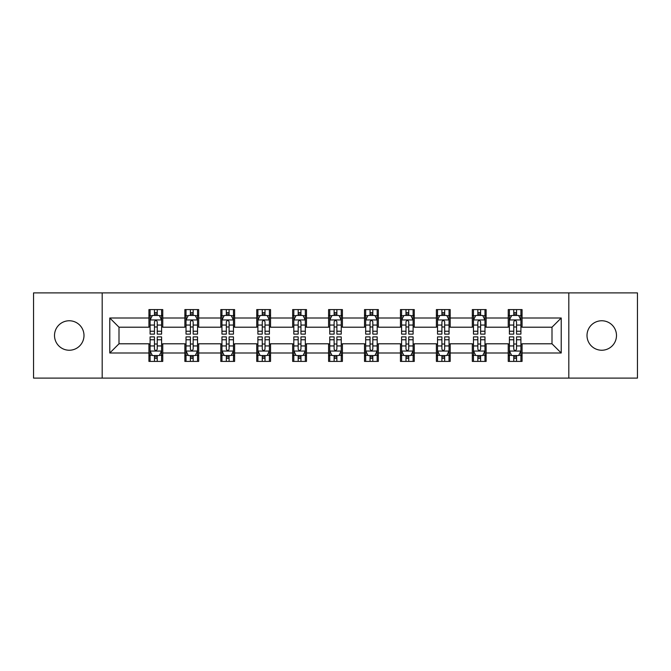 <?xml version="1.0" encoding="UTF-8"?>
<svg xmlns="http://www.w3.org/2000/svg" width="671" height="671" viewBox="0 0 671 671"><rect width="100%" height="100%" fill="white"/><g stroke="black" fill="none" stroke-linecap="round" stroke-linejoin="round"><path stroke-width="1.01" d="M601.753 320.763A14.737 14.737 0 0 0 587.008 335.5A14.737 14.737 0 0 0 601.753 350.237A14.737 14.737 0 0 0 616.49 335.5A14.737 14.737 0 0 0 601.753 320.763M69.247 320.763A14.737 14.737 0 0 0 54.51 335.5A14.737 14.737 0 0 0 69.247 350.237A14.737 14.737 0 0 0 83.992 335.5A14.737 14.737 0 0 0 69.247 320.763M568.815 378.108L637.45 378.108L637.45 292.892L568.815 292.892L568.815 378.108L102.185 378.108L102.185 292.892L33.55 292.892L33.55 378.108L102.185 378.108M568.815 292.892L102.185 292.892M522.063 317.995L522.063 309.591L508.241 309.591L508.241 317.995L486.131 317.995L486.131 309.591L472.309 309.591L472.309 317.995L450.199 317.995L450.199 309.591L436.376 309.591L436.376 317.995L414.267 317.995L414.267 309.591L400.453 309.591L400.453 317.995L378.343 317.995L378.343 309.591L364.521 309.591L364.521 317.995L342.411 317.995L342.411 309.591L328.589 309.591L328.589 317.995L306.479 317.995L306.479 309.591L292.657 309.591L292.657 317.995L270.547 317.995L270.547 309.591L256.733 309.591L256.733 317.995L234.624 317.995L234.624 309.591L220.801 309.591L220.801 317.995L198.691 317.995L198.691 309.591L184.869 309.591L184.869 317.995L162.759 317.995L162.759 309.591L148.937 309.591L148.937 317.995L109.784 317.995L109.784 353.005L119.002 343.795L148.937 343.795L148.937 361.409L162.759 361.409L162.759 343.795L184.869 343.795L184.869 361.409L198.691 361.409L198.691 343.795L220.801 343.795L220.801 361.409L234.624 361.409L234.624 343.795L256.733 343.795L256.733 361.409L270.547 361.409L270.547 343.795L292.657 343.795L292.657 361.409L306.479 361.409L306.479 343.795L328.589 343.795L328.589 361.409L342.411 361.409L342.411 343.795L364.521 343.795L364.521 361.409L378.343 361.409L378.343 343.795L400.453 343.795L400.453 361.409L414.267 361.409L414.267 343.795L436.376 343.795L436.376 361.409L450.199 361.409L450.199 343.795L472.309 343.795L472.309 361.409L486.131 361.409L486.131 343.795L508.241 343.795L508.241 361.409L522.063 361.409L522.063 343.795L551.998 343.795L551.998 327.205L522.063 327.205L522.063 317.995L561.216 317.995L561.216 353.005L522.063 353.005M508.241 353.005L486.131 353.005M472.309 353.005L450.199 353.005M436.376 353.005L414.267 353.005M400.453 353.005L378.343 353.005M364.521 353.005L342.411 353.005M328.589 353.005L306.479 353.005M292.657 353.005L270.547 353.005M256.733 353.005L234.624 353.005M220.801 353.005L198.691 353.005M184.869 353.005L162.759 353.005M148.937 353.005L109.784 353.005M508.241 317.995L508.241 327.205L486.131 327.205L486.131 317.995M472.309 317.995L472.309 327.205L450.199 327.205L450.199 317.995M436.376 317.995L436.376 327.205L414.267 327.205L414.267 317.995M400.453 317.995L400.453 327.205L378.343 327.205L378.343 317.995M364.521 317.995L364.521 327.205L342.411 327.205L342.411 317.995M328.589 317.995L328.589 327.205L306.479 327.205L306.479 317.995M292.657 317.995L292.657 327.205L270.547 327.205L270.547 317.995M256.733 317.995L256.733 327.205L234.624 327.205L234.624 317.995M220.801 317.995L220.801 327.205L198.691 327.205L198.691 317.995M184.869 317.995L184.869 327.205L162.759 327.205L162.759 317.995M148.937 317.995L148.937 327.205L119.002 327.205L109.784 317.995M119.002 327.205L119.002 343.795M561.216 353.005L551.998 343.795M551.998 327.205L561.216 317.995M148.937 315.345L150.094 315.345M154.464 315.345L157.232 315.345M161.61 315.345L162.759 315.345M148.937 326.978L150.094 326.978M154.464 326.978L157.232 326.978M161.61 326.978L162.759 326.978M148.937 344.022L150.094 344.022M154.464 344.022L157.232 344.022M161.61 344.022L162.759 344.022M148.937 355.655L150.094 355.655M154.464 355.655L157.232 355.655M161.61 355.655L162.759 355.655M184.869 344.022L186.018 344.022M190.396 344.022L193.164 344.022M197.534 344.022L198.691 344.022M184.869 355.655L186.018 355.655M190.396 355.655L193.164 355.655M197.534 355.655L198.691 355.655M184.869 315.345L186.018 315.345M190.396 315.345L193.164 315.345M197.534 315.345L198.691 315.345M184.869 326.978L186.018 326.978M190.396 326.978L193.164 326.978M197.534 326.978L198.691 326.978M220.801 344.022L221.95 344.022M226.328 344.022L229.096 344.022M233.466 344.022L234.624 344.022M220.801 355.655L221.95 355.655M226.328 355.655L229.096 355.655M233.466 355.655L234.624 355.655M220.801 315.345L221.95 315.345M226.328 315.345L229.096 315.345M233.466 315.345L234.624 315.345M220.801 326.978L221.95 326.978M226.328 326.978L229.096 326.978M233.466 326.978L234.624 326.978M256.733 344.022L257.882 344.022M262.26 344.022L265.02 344.022M269.398 344.022L270.547 344.022M256.733 355.655L257.882 355.655M262.26 355.655L265.02 355.655M269.398 355.655L270.547 355.655M256.733 315.345L257.882 315.345M262.26 315.345L265.02 315.345M269.398 315.345L270.547 315.345M256.733 326.978L257.882 326.978M262.26 326.978L265.02 326.978M269.398 326.978L270.547 326.978M292.657 344.022L293.814 344.022M298.184 344.022L300.952 344.022M305.33 344.022L306.479 344.022M292.657 355.655L293.814 355.655M298.184 355.655L300.952 355.655M305.33 355.655L306.479 355.655M292.657 315.345L293.814 315.345M298.184 315.345L300.952 315.345M305.33 315.345L306.479 315.345M292.657 326.978L293.814 326.978M298.184 326.978L300.952 326.978M305.33 326.978L306.479 326.978M328.589 344.022L329.746 344.022M334.116 344.022L336.884 344.022M341.254 344.022L342.411 344.022M328.589 355.655L329.746 355.655M334.116 355.655L336.884 355.655M341.254 355.655L342.411 355.655M328.589 315.345L329.746 315.345M334.116 315.345L336.884 315.345M341.254 315.345L342.411 315.345M328.589 326.978L329.746 326.978M334.116 326.978L336.884 326.978M341.254 326.978L342.411 326.978M364.521 344.022L365.67 344.022M370.048 344.022L372.816 344.022M377.186 344.022L378.343 344.022M364.521 355.655L365.67 355.655M370.048 355.655L372.816 355.655M377.186 355.655L378.343 355.655M364.521 315.345L365.67 315.345M370.048 315.345L372.816 315.345M377.186 315.345L378.343 315.345M364.521 326.978L365.67 326.978M370.048 326.978L372.816 326.978M377.186 326.978L378.343 326.978M400.453 344.022L401.602 344.022M405.98 344.022L408.74 344.022M413.118 344.022L414.267 344.022M400.453 355.655L401.602 355.655M405.98 355.655L408.74 355.655M413.118 355.655L414.267 355.655M400.453 315.345L401.602 315.345M405.98 315.345L408.74 315.345M413.118 315.345L414.267 315.345M400.453 326.978L401.602 326.978M405.98 326.978L408.74 326.978M413.118 326.978L414.267 326.978M436.376 344.022L437.534 344.022M441.904 344.022L444.672 344.022M449.05 344.022L450.199 344.022M436.376 355.655L437.534 355.655M441.904 355.655L444.672 355.655M449.05 355.655L450.199 355.655M436.376 315.345L437.534 315.345M441.904 315.345L444.672 315.345M449.05 315.345L450.199 315.345M436.376 326.978L437.534 326.978M441.904 326.978L444.672 326.978M449.05 326.978L450.199 326.978M472.309 344.022L473.466 344.022M477.836 344.022L480.604 344.022M484.982 344.022L486.131 344.022M472.309 355.655L473.466 355.655M477.836 355.655L480.604 355.655M484.982 355.655L486.131 355.655M472.309 315.345L473.466 315.345M477.836 315.345L480.604 315.345M484.982 315.345L486.131 315.345M472.309 326.978L473.466 326.978M477.836 326.978L480.604 326.978M484.982 326.978L486.131 326.978M508.241 344.022L509.39 344.022M513.768 344.022L516.536 344.022M520.906 344.022L522.063 344.022M508.241 355.655L509.39 355.655M513.768 355.655L516.536 355.655M520.906 355.655L522.063 355.655M508.241 315.345L509.39 315.345M513.768 315.345L516.536 315.345M520.906 315.345L522.063 315.345M508.241 326.978L509.39 326.978M513.768 326.978L516.536 326.978M520.906 326.978L522.063 326.978M157.232 312.585L154.464 312.585M161.61 331.231L157.232 331.231L157.232 334.116L161.61 334.116L161.61 320.067L159.304 315.462L152.392 315.462L150.094 320.067L150.094 334.116L154.464 334.116L154.464 331.231L150.094 331.231M150.094 320.067L150.094 309.591M161.61 320.067L161.61 309.591M154.464 315.462L154.464 309.591M157.232 309.591L157.232 315.462M157.232 331.231L157.232 321.795C156.309 320.025 155.387 320.025 154.464 321.795L154.464 331.231M154.464 358.415L157.232 358.415M150.094 339.769L154.464 339.769L154.464 336.884L150.094 336.884L150.094 350.933L152.392 355.538L159.304 355.538L161.61 350.933L161.61 336.884L157.232 336.884L157.232 339.769L161.61 339.769M161.61 350.933L161.61 361.409M150.094 350.933L150.094 361.409M157.232 355.538L157.232 361.409M154.464 361.409L154.464 355.538M154.464 339.769L154.464 349.205C155.387 350.975 156.309 350.975 157.232 349.205L157.232 339.769M193.164 312.585L190.396 312.585M197.534 331.231L193.164 331.231L193.164 334.116L197.534 334.116L197.534 320.067L195.236 315.462L188.325 315.462L186.018 320.067L186.018 334.116L190.396 334.116L190.396 331.231L186.018 331.231M186.018 320.067L186.018 309.591M197.534 320.067L197.534 309.591M190.396 315.462L190.396 309.591M193.164 309.591L193.164 315.462M193.164 331.231L193.164 321.795C192.242 320.025 191.319 320.025 190.396 321.795L190.396 331.231M229.096 312.585L226.328 312.585M233.466 331.231L229.096 331.231L229.096 334.116L233.466 334.116L233.466 320.067L231.168 315.462L224.257 315.462L221.95 320.067L221.95 334.116L226.328 334.116L226.328 331.231L221.95 331.231M221.95 320.067L221.95 309.591M233.466 320.067L233.466 309.591M226.328 315.462L226.328 309.591M229.096 309.591L229.096 315.462M229.096 331.231L229.096 321.795C228.174 320.025 227.251 320.025 226.328 321.795L226.328 331.231M190.396 358.415L193.164 358.415M186.018 339.769L190.396 339.769L190.396 336.884L186.018 336.884L186.018 350.933L188.325 355.538L195.236 355.538L197.534 350.933L197.534 336.884L193.164 336.884L193.164 339.769L197.534 339.769M197.534 350.933L197.534 361.409M186.018 350.933L186.018 361.409M193.164 355.538L193.164 361.409M190.396 361.409L190.396 355.538M190.396 339.769L190.396 349.205C191.319 350.975 192.242 350.975 193.164 349.205L193.164 339.769M226.328 358.415L229.096 358.415M221.95 339.769L226.328 339.769L226.328 336.884L221.95 336.884L221.95 350.933L224.257 355.538L231.168 355.538L233.466 350.933L233.466 336.884L229.096 336.884L229.096 339.769L233.466 339.769M233.466 350.933L233.466 361.409M221.95 350.933L221.95 361.409M229.096 355.538L229.096 361.409M226.328 361.409L226.328 355.538M226.328 339.769L226.328 349.205C227.251 350.975 228.174 350.975 229.096 349.205L229.096 339.769M265.02 312.585L262.26 312.585M269.398 331.231L265.02 331.231L265.02 334.116L269.398 334.116L269.398 320.067L267.092 315.462L260.189 315.462L257.882 320.067L257.882 334.116L262.26 334.116L262.26 331.231L257.882 331.231M257.882 320.067L257.882 309.591M269.398 320.067L269.398 309.591M262.26 315.462L262.26 309.591M265.02 309.591L265.02 315.462M265.02 331.231L265.02 321.795C264.106 320.025 263.183 320.025 262.26 321.795L262.26 331.231M300.952 312.585L298.184 312.585M305.33 331.231L300.952 331.231L300.952 334.116L305.33 334.116L305.33 320.067L303.024 315.462L296.112 315.462L293.814 320.067L293.814 334.116L298.184 334.116L298.184 331.231L293.814 331.231M293.814 320.067L293.814 309.591M305.33 320.067L305.33 309.591M298.184 315.462L298.184 309.591M300.952 309.591L300.952 315.462M300.952 331.231L300.952 321.795C300.029 320.025 299.107 320.025 298.184 321.795L298.184 331.231M336.884 312.585L334.116 312.585M341.254 331.231L336.884 331.231L336.884 334.116L341.254 334.116L341.254 320.067L338.956 315.462L332.044 315.462L329.746 320.067L329.746 334.116L334.116 334.116L334.116 331.231L329.746 331.231M329.746 320.067L329.746 309.591M341.254 320.067L341.254 309.591M334.116 315.462L334.116 309.591M336.884 309.591L336.884 315.462M336.884 331.231L336.884 321.795C335.961 320.025 335.039 320.025 334.116 321.795L334.116 331.231M262.26 358.415L265.02 358.415M257.882 339.769L262.26 339.769L262.26 336.884L257.882 336.884L257.882 350.933L260.189 355.538L267.092 355.538L269.398 350.933L269.398 336.884L265.02 336.884L265.02 339.769L269.398 339.769M269.398 350.933L269.398 361.409M257.882 350.933L257.882 361.409M265.02 355.538L265.02 361.409M262.26 361.409L262.26 355.538M262.26 339.769L262.26 349.205C263.175 350.975 264.097 350.975 265.02 349.205L265.02 339.769M298.184 358.415L300.952 358.415M293.814 339.769L298.184 339.769L298.184 336.884L293.814 336.884L293.814 350.933L296.112 355.538L303.024 355.538L305.33 350.933L305.33 336.884L300.952 336.884L300.952 339.769L305.33 339.769M305.33 350.933L305.33 361.409M293.814 350.933L293.814 361.409M300.952 355.538L300.952 361.409M298.184 361.409L298.184 355.538M298.184 339.769L298.184 349.205C299.107 350.975 300.029 350.975 300.952 349.205L300.952 339.769M334.116 358.415L336.884 358.415M329.746 339.769L334.116 339.769L334.116 336.884L329.746 336.884L329.746 350.933L332.044 355.538L338.956 355.538L341.254 350.933L341.254 336.884L336.884 336.884L336.884 339.769L341.254 339.769M341.254 350.933L341.254 361.409M329.746 350.933L329.746 361.409M336.884 355.538L336.884 361.409M334.116 361.409L334.116 355.538M334.116 339.769L334.116 349.205C335.039 350.975 335.961 350.975 336.884 349.205L336.884 339.769M370.048 358.415L372.816 358.415M365.67 339.769L370.048 339.769L370.048 336.884L365.67 336.884L365.67 350.933L367.976 355.538L374.888 355.538L377.186 350.933L377.186 336.884L372.816 336.884L372.816 339.769L377.186 339.769M377.186 350.933L377.186 361.409M365.67 350.933L365.67 361.409M372.816 355.538L372.816 361.409M370.048 361.409L370.048 355.538M370.048 339.769L370.048 349.205C370.971 350.975 371.893 350.975 372.816 349.205L372.816 339.769M405.98 358.415L408.74 358.415M401.602 339.769L405.98 339.769L405.98 336.884L401.602 336.884L401.602 350.933L403.908 355.538L410.811 355.538L413.118 350.933L413.118 336.884L408.74 336.884L408.74 339.769L413.118 339.769M413.118 350.933L413.118 361.409M401.602 350.933L401.602 361.409M408.74 355.538L408.74 361.409M405.98 361.409L405.98 355.538M405.98 339.769L405.98 349.205C406.894 350.975 407.817 350.975 408.74 349.205L408.74 339.769M441.904 358.415L444.672 358.415M437.534 339.769L441.904 339.769L441.904 336.884L437.534 336.884L437.534 350.933L439.832 355.538L446.743 355.538L449.05 350.933L449.05 336.884L444.672 336.884L444.672 339.769L449.05 339.769M449.05 350.933L449.05 361.409M437.534 350.933L437.534 361.409M444.672 355.538L444.672 361.409M441.904 361.409L441.904 355.538M441.904 339.769L441.904 349.205C442.826 350.975 443.749 350.975 444.672 349.205L444.672 339.769M372.816 312.585L370.048 312.585M377.186 331.231L372.816 331.231L372.816 334.116L377.186 334.116L377.186 320.067L374.888 315.462L367.976 315.462L365.67 320.067L365.67 334.116L370.048 334.116L370.048 331.231L365.67 331.231M365.67 320.067L365.67 309.591M377.186 320.067L377.186 309.591M370.048 315.462L370.048 309.591M372.816 309.591L372.816 315.462M372.816 331.231L372.816 321.795C371.893 320.025 370.971 320.025 370.048 321.795L370.048 331.231M408.74 312.585L405.98 312.585M413.118 331.231L408.74 331.231L408.74 334.116L413.118 334.116L413.118 320.067L410.811 315.462L403.908 315.462L401.602 320.067L401.602 334.116L405.98 334.116L405.98 331.231L401.602 331.231M401.602 320.067L401.602 309.591M413.118 320.067L413.118 309.591M405.98 315.462L405.98 309.591M408.74 309.591L408.74 315.462M408.74 331.231L408.74 321.795C407.825 320.025 406.903 320.025 405.98 321.795L405.98 331.231M444.672 312.585L441.904 312.585M449.05 331.231L444.672 331.231L444.672 334.116L449.05 334.116L449.05 320.067L446.743 315.462L439.832 315.462L437.534 320.067L437.534 334.116L441.904 334.116L441.904 331.231L437.534 331.231M437.534 320.067L437.534 309.591M449.05 320.067L449.05 309.591M441.904 315.462L441.904 309.591M444.672 309.591L444.672 315.462M444.672 331.231L444.672 321.795C443.749 320.025 442.826 320.025 441.904 321.795L441.904 331.231M480.604 312.585L477.836 312.585M484.982 331.231L480.604 331.231L480.604 334.116L484.982 334.116L484.982 320.067L482.675 315.462L475.764 315.462L473.466 320.067L473.466 334.116L477.836 334.116L477.836 331.231L473.466 331.231M473.466 320.067L473.466 309.591M484.982 320.067L484.982 309.591M477.836 315.462L477.836 309.591M480.604 309.591L480.604 315.462M480.604 331.231L480.604 321.795C479.681 320.025 478.758 320.025 477.836 321.795L477.836 331.231M477.836 358.415L480.604 358.415M473.466 339.769L477.836 339.769L477.836 336.884L473.466 336.884L473.466 350.933L475.764 355.538L482.675 355.538L484.982 350.933L484.982 336.884L480.604 336.884L480.604 339.769L484.982 339.769M484.982 350.933L484.982 361.409M473.466 350.933L473.466 361.409M480.604 355.538L480.604 361.409M477.836 361.409L477.836 355.538M477.836 339.769L477.836 349.205C478.758 350.975 479.681 350.975 480.604 349.205L480.604 339.769M516.536 312.585L513.768 312.585M520.906 331.231L516.536 331.231L516.536 334.116L520.906 334.116L520.906 320.067L518.608 315.462L511.696 315.462L509.39 320.067L509.39 334.116L513.768 334.116L513.768 331.231L509.39 331.231M509.39 320.067L509.39 309.591M520.906 320.067L520.906 309.591M513.768 315.462L513.768 309.591M516.536 309.591L516.536 315.462M516.536 331.231L516.536 321.795C515.613 320.025 514.691 320.025 513.768 321.795L513.768 331.231M513.768 358.415L516.536 358.415M509.39 339.769L513.768 339.769L513.768 336.884L509.39 336.884L509.39 350.933L511.696 355.538L518.608 355.538L520.906 350.933L520.906 336.884L516.536 336.884L516.536 339.769L520.906 339.769M520.906 350.933L520.906 361.409M509.39 350.933L509.39 361.409M516.536 355.538L516.536 361.409M513.768 361.409L513.768 355.538M513.768 339.769L513.768 349.205C514.691 350.975 515.613 350.975 516.536 349.205L516.536 339.769M161.552 319.95L150.153 319.95M150.094 315.739L152.258 315.739M159.446 315.739L161.61 315.739M154.464 325.058L150.094 325.058M161.61 325.058L157.232 325.058M157.232 314.045L154.464 314.045M150.153 351.05L161.552 351.05M161.61 355.261L159.446 355.261M152.258 355.261L150.094 355.261M157.232 345.942L161.61 345.942M150.094 345.942L154.464 345.942M154.464 356.955L157.232 356.955M197.484 319.95L186.077 319.95M186.018 315.739L188.19 315.739M195.37 315.739L197.534 315.739M190.396 325.058L186.018 325.058M197.534 325.058L193.164 325.058M193.164 314.045L190.396 314.045M233.407 319.95L222.009 319.95M221.95 315.739L224.114 315.739M231.302 315.739L233.466 315.739M226.328 325.058L221.95 325.058M233.466 325.058L229.096 325.058M229.096 314.045L226.328 314.045M186.077 351.05L197.484 351.05M197.534 355.261L195.37 355.261M188.19 355.261L186.018 355.261M193.164 345.942L197.534 345.942M186.018 345.942L190.396 345.942M190.396 356.955L193.164 356.955M222.009 351.05L233.407 351.05M233.466 355.261L231.302 355.261M224.114 355.261L221.95 355.261M229.096 345.942L233.466 345.942M221.95 345.942L226.328 345.942M226.328 356.955L229.096 356.955M269.339 319.95L257.941 319.95M257.882 315.739L260.046 315.739M267.234 315.739L269.398 315.739M262.26 325.058L257.882 325.058M269.398 325.058L265.02 325.058M265.02 314.045L262.26 314.045M305.271 319.95L293.873 319.95M293.814 315.739L295.978 315.739M303.166 315.739L305.33 315.739M298.184 325.058L293.814 325.058M305.33 325.058L300.952 325.058M300.952 314.045L298.184 314.045M341.204 319.95L329.796 319.95M329.746 315.739L331.91 315.739M339.09 315.739L341.254 315.739M334.116 325.058L329.746 325.058M341.254 325.058L336.884 325.058M336.884 314.045L334.116 314.045M257.941 351.05L269.339 351.05M269.398 355.261L267.234 355.261M260.046 355.261L257.882 355.261M265.02 345.942L269.398 345.942M257.882 345.942L262.26 345.942M262.26 356.955L265.02 356.955M293.873 351.05L305.271 351.05M305.33 355.261L303.166 355.261M295.978 355.261L293.814 355.261M300.952 345.942L305.33 345.942M293.814 345.942L298.184 345.942M298.184 356.955L300.952 356.955M329.796 351.05L341.204 351.05M341.254 355.261L339.09 355.261M331.91 355.261L329.746 355.261M336.884 345.942L341.254 345.942M329.746 345.942L334.116 345.942M334.116 356.955L336.884 356.955M365.729 351.05L377.127 351.05M377.186 355.261L375.022 355.261M367.834 355.261L365.67 355.261M372.816 345.942L377.186 345.942M365.67 345.942L370.048 345.942M370.048 356.955L372.816 356.955M401.661 351.05L413.059 351.05M413.118 355.261L410.954 355.261M403.766 355.261L401.602 355.261M408.74 345.942L413.118 345.942M401.602 345.942L405.98 345.942M405.98 356.955L408.74 356.955M437.593 351.05L448.991 351.05M449.05 355.261L446.886 355.261M439.698 355.261L437.534 355.261M444.672 345.942L449.05 345.942M437.534 345.942L441.904 345.942M441.904 356.955L444.672 356.955M377.127 319.95L365.729 319.95M365.67 315.739L367.834 315.739M375.022 315.739L377.186 315.739M370.048 325.058L365.67 325.058M377.186 325.058L372.816 325.058M372.816 314.045L370.048 314.045M413.059 319.95L401.661 319.95M401.602 315.739L403.766 315.739M410.954 315.739L413.118 315.739M405.98 325.058L401.602 325.058M413.118 325.058L408.74 325.058M408.74 314.045L405.98 314.045M448.991 319.95L437.593 319.95M437.534 315.739L439.698 315.739M446.886 315.739L449.05 315.739M441.904 325.058L437.534 325.058M449.05 325.058L444.672 325.058M444.672 314.045L441.904 314.045M484.923 319.95L473.516 319.95M473.466 315.739L475.63 315.739M482.81 315.739L484.982 315.739M477.836 325.058L473.466 325.058M484.982 325.058L480.604 325.058M480.604 314.045L477.836 314.045M473.516 351.05L484.923 351.05M484.982 355.261L482.81 355.261M475.63 355.261L473.466 355.261M480.604 345.942L484.982 345.942M473.466 345.942L477.836 345.942M477.836 356.955L480.604 356.955M520.847 319.95L509.448 319.95M509.39 315.739L511.554 315.739M518.742 315.739L520.906 315.739M513.768 325.058L509.39 325.058M520.906 325.058L516.536 325.058M516.536 314.045L513.768 314.045M509.448 351.05L520.847 351.05M520.906 355.261L518.742 355.261M511.554 355.261L509.39 355.261M516.536 345.942L520.906 345.942M509.39 345.942L513.768 345.942M513.768 356.955L516.536 356.955"/></g></svg>
